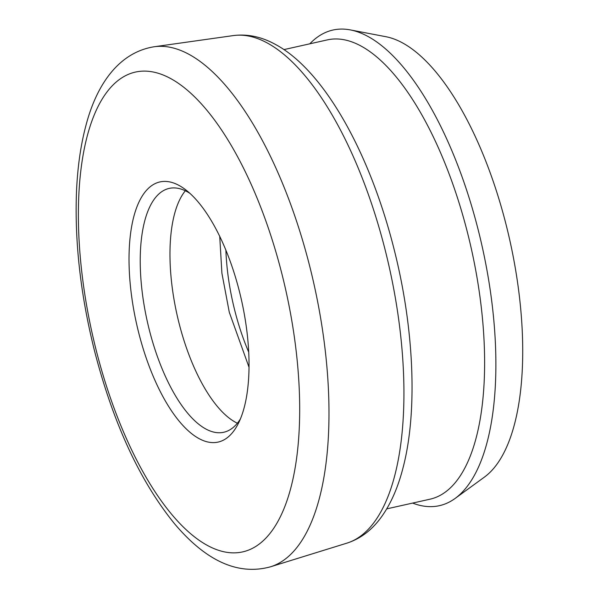 <?xml version="1.0" encoding="UTF-8"?>
<svg xmlns="http://www.w3.org/2000/svg" width="598" height="598" viewBox="0 0 598 598"><rect width="100%" height="100%" fill="white"/><g stroke="black" fill="none" stroke-linecap="round" stroke-linejoin="round"><path stroke-width="0.9" d="M239.402 291.39A133.279 53.783 77.4 0 1 238.303 423.541A133.279 53.783 77.4 0 1 138.661 332.593A133.279 53.783 77.4 0 1 135.604 210.556A133.279 53.783 77.4 0 1 186.045 190.082A133.279 53.783 77.4 0 1 239.402 291.39M189.925 193.363A124.945 50.419 -102.6 0 0 169.174 188.4A124.945 50.419 -102.6 0 0 149.246 329.64A124.945 50.419 -102.6 0 0 223.764 432.257A124.945 50.419 -102.6 0 0 240.418 418.914M283.915 49.612L327.278 39.902A235.32 94.955 77.4 0 1 467.621 233.16A235.32 94.955 77.4 0 1 430.089 499.173L386.727 508.876M309.809 43.811A243.7 98.341 77.4 0 1 350.279 29.9A243.7 98.341 77.4 0 1 478.28 230.193A243.7 98.341 77.4 0 1 455.16 498.411A243.7 98.341 77.4 0 1 412.62 503.082M237.361 423.22A124.945 50.419 77.4 0 1 178.996 322.98A124.945 50.419 77.4 0 1 185.328 190.769M350.279 29.9L385.852 36.702A229.071 92.436 77.4 0 1 506.17 224.968A229.071 92.436 77.4 0 1 484.432 477.092L455.16 498.411M248.723 352.185A124.945 50.419 77.4 0 1 234.775 310.497A124.945 50.419 77.4 0 1 225.887 250.181M385.142 249.889A260.19 104.994 -102.6 0 0 233.31 35.588C247.475 33.765 261.603 36.762 275.7 44.573C324.034 70.534 369.781 152.796 393.925 248.611C413.928 327.001 417.815 410.206 403.358 466.537C398.365 486.555 391.189 503.18 381.816 516.41C372.33 529.768 360.699 538.678 346.93 543.134A260.19 104.994 -102.6 0 0 385.142 249.889M281.935 273.996A245.815 99.193 -102.6 0 0 128.847 74.152A245.815 99.193 -102.6 0 0 96.129 349.987A245.815 99.193 -102.6 0 0 249.209 549.831A245.815 99.193 -102.6 0 0 281.935 273.996M233.31 35.588L154.172 46.756A266.581 107.573 77.4 0 1 309.734 266.319A266.581 107.573 77.4 0 1 270.588 566.777L346.93 543.134M154.172 46.756C118.112 52.512 96.293 85.723 85.992 125.274C80.782 144.694 77.635 166.543 76.537 190.814C74.511 241.383 80.506 294.754 94.529 350.936C113.388 423.825 140.149 481.547 174.825 524.095C206.482 561.432 238.4 575.657 270.588 566.777M219.728 236.382L221.903 273.204L229.296 312.291L249.037 367.299"/></g></svg>
